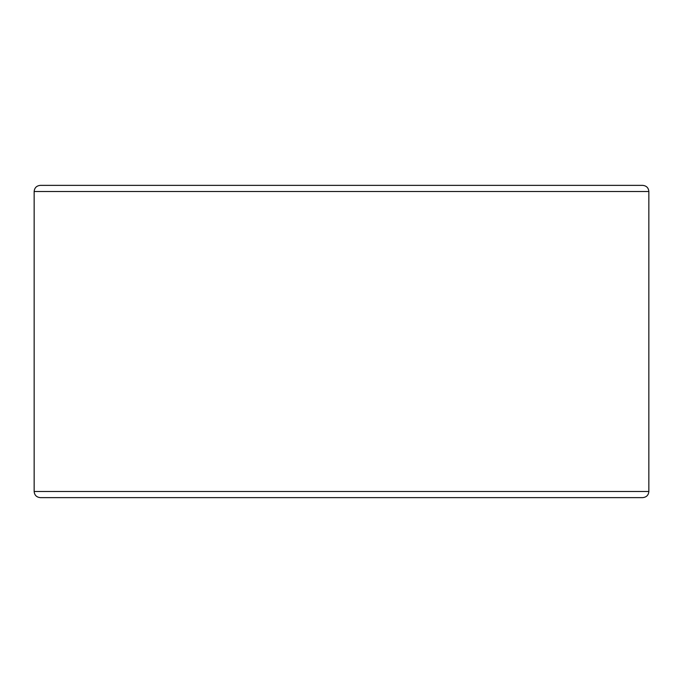 <?xml version="1.0" encoding="UTF-8"?>
<svg xmlns="http://www.w3.org/2000/svg" width="683" height="683" viewBox="0 0 683 683"><rect width="100%" height="100%" fill="white"/><g stroke="black" fill="none" stroke-linecap="round" stroke-linejoin="round"><path stroke-width="1.02" d="M642.703 497.634L40.297 497.634C36.532 497.233 34.483 495.184 34.15 491.487L648.85 491.487C648.517 495.184 646.468 497.233 642.703 497.634M341.5 185.366L642.703 185.366C646.468 185.767 648.517 187.816 648.85 191.513L34.15 191.513C34.483 187.816 36.532 185.767 40.297 185.366L341.5 185.366M648.85 191.513L648.85 491.487M34.15 191.513L34.15 491.487"/></g></svg>
